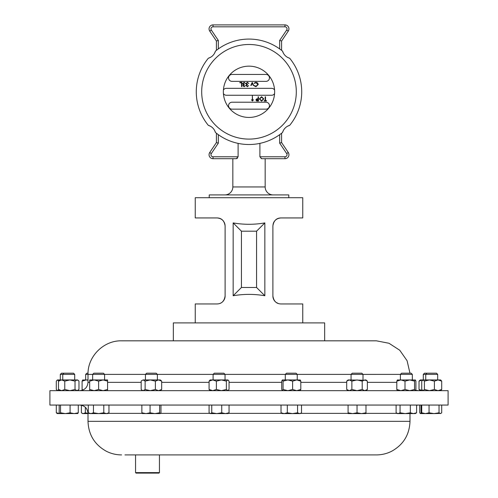 <?xml version="1.0" encoding="UTF-8"?>
<svg xmlns="http://www.w3.org/2000/svg" width="498" height="498" viewBox="0 0 498 498"><rect width="100%" height="100%" fill="white"/><g stroke="black" fill="none" stroke-linecap="round" stroke-linejoin="round"><path stroke-width="0.75" d="M400.386 379.943L400.386 374.39L401.569 373.201L411.143 373.201L412.332 374.39L363.011 374.396L361.822 373.201L352.248 373.201L351.065 374.39L351.065 379.943M363.011 379.943L363.011 374.39L85.668 374.39L85.668 379.943M55.166 390.675L49.906 390.675L49.906 405.061L448.094 405.061L448.094 390.675L55.166 390.675M409.972 373.201L407.084 360.726L399.738 350.237L388.994 343.265L376.42 340.825L121.58 340.825L173.341 340.825L173.341 322.903L324.659 322.903L324.659 340.825L373.058 340.825M225.04 379.943L225.04 374.39L223.851 373.201L214.277 373.201L213.094 374.39L213.094 379.943M426.935 373.201L425.746 374.39L437.692 374.39L436.509 373.201L424.483 373.201L423.294 374.39L423.294 379.943M63.943 373.201L62.76 374.39L74.706 374.39L73.517 373.201L61.491 373.201L60.308 374.39L60.308 379.943M58.969 381.132L57.631 379.943L62.76 379.943L62.76 374.39L60.308 374.39M405.005 381.132L409.779 379.943L415.388 380.005L415.905 381.132L415.905 389.48L415.232 390.675L414.554 389.48L409.779 390.675L405.005 389.48L405.005 381.132L400.909 379.943L396.806 381.132L397.485 379.943M88.028 373.201L86.857 373.201L85.668 374.39M157.393 379.943L157.393 374.39L156.204 373.201L146.63 373.201L145.447 374.39L145.447 379.943M297.244 379.943L297.244 374.39L296.055 373.201L286.481 373.201L285.298 374.39L285.298 379.943M292.619 389.48L287.844 390.675L283.069 389.48L283.069 381.132L287.844 379.943L296.715 379.943L292.619 381.132L292.619 389.48L296.715 390.675L300.817 389.48L300.817 381.132L296.715 379.943L300.294 380.005M104.605 379.943L104.605 374.39L103.416 373.201L93.842 373.201L92.659 374.39L92.659 379.943M124.942 454.911L376.42 454.911L159.447 454.911L159.447 472.621L135.556 472.621L135.556 454.911L124.942 454.911M159.447 472.621L158.968 473.1L136.035 473.1L135.556 472.621M233.157 295.756L233.157 222.917C243.721 224.747 254.279 224.747 264.843 222.917L264.843 295.756C254.279 293.926 243.721 293.926 233.157 295.756L241.437 287.483L256.563 287.483L256.563 231.19L241.437 231.19L241.437 287.483M302.753 322.903L302.753 303.948L280.853 303.948C276.371 303.811 273.719 301.153 272.892 295.986L272.892 225.905C273.396 221.1 276.054 218.448 280.853 217.943C276.39 218.068 273.732 220.72 272.892 225.905M195.247 322.903L195.247 303.948L217.147 303.948C221.622 303.811 224.281 301.159 225.108 295.986L225.108 225.905C224.281 220.739 221.629 218.08 217.147 217.943L195.247 217.943L195.247 197.712L302.753 197.712L302.753 217.943L280.853 217.943M283.35 130.52L282.559 132.456A10.514 10.514 0 0 1 289.655 125.359A52.72 52.72 0 0 0 289.655 58.235A10.514 10.514 0 0 1 282.559 51.138L283.35 53.068M287.726 57.444L289.655 58.235M216.412 142.584L216.412 133.24L218.323 134.672L218.323 143.169L216.412 142.584L209.733 152.481A3.984 3.984 0 0 0 213.038 158.694L213.038 156.783L238.106 156.783L236.326 158.694L213.038 158.694L232.834 158.694L232.834 186.949L265.166 186.949L265.166 158.694L284.962 158.694L261.674 158.694L259.894 156.783L284.962 156.783A2.073 2.073 0 0 0 286.68 153.552L288.267 152.481A3.984 3.984 0 0 1 284.962 158.694L284.962 156.783M259.894 143.38L259.894 156.783M238.106 156.783L238.106 143.38M232.834 186.949A7.962 7.962 0 0 1 224.872 194.911M265.166 186.949A7.962 7.962 0 0 0 273.128 194.911M288.946 28.884A3.984 3.984 0 0 0 284.962 24.9L213.038 24.9L284.962 24.9A3.984 3.984 0 0 1 288.267 31.106L281.588 41.01L281.588 50.354L280.953 49.862M288.778 197.712L288.778 194.911L209.222 194.911L209.222 197.712M296.304 91.794A47.304 47.304 0 0 1 249 139.098A47.304 47.304 0 0 1 201.696 91.794A47.304 47.304 0 0 1 249 44.49A47.304 47.304 0 0 1 296.304 91.794M274.641 91.794A25.641 25.641 0 0 0 249 66.153A25.641 25.641 0 0 0 223.359 91.794A25.641 25.641 0 0 0 249 117.441A25.641 25.641 0 0 0 274.641 91.794M228.545 105.682A3.461 3.461 0 0 0 232.006 109.149L265.994 109.149A3.461 3.461 0 0 0 269.455 105.682A3.461 3.461 0 0 0 265.994 102.221L232.006 102.221A3.461 3.461 0 0 0 228.545 105.682M223.421 93.587A3.461 3.461 0 0 0 226.385 95.255L271.615 95.255A3.461 3.461 0 0 0 274.579 93.587M228.545 77.906A3.461 3.461 0 0 0 232.006 81.367L265.994 81.367A3.461 3.461 0 0 0 269.455 77.906A3.461 3.461 0 0 0 265.994 74.445L232.006 74.445A3.461 3.461 0 0 0 228.545 77.906M324.659 340.825L173.341 340.825M365.986 390.675L367.375 389.48L364.791 390.675L362.202 389.48L357.035 390.675L351.868 389.48L351.868 381.132L349.285 379.943L348.083 379.943L346.701 381.132L349.285 379.943L366.111 380.273M367.375 389.48L367.375 381.132L365.986 379.943L364.791 379.943L362.202 381.132L362.202 389.48M364.791 390.675L366.111 390.345M367.375 381.132L364.791 379.943M351.868 381.132L357.035 379.943L362.202 381.132M351.868 389.48L349.285 390.675L346.701 389.48L346.701 381.132M239.887 82.363L241.897 82.363L241.897 86.602L241.518 86.602L241.518 82.799L239.887 82.799L239.887 82.363M243.254 85.612L244.107 86.279L245.371 85.625L244.113 86.708L242.875 85.606L243.366 84.735L242.657 83.62L244.12 82.257L245.533 83.502L244.113 82.693L243.036 83.589L244.337 84.486L243.254 85.612M246.516 85.612L247.363 86.279L248.633 85.625L247.369 86.708L246.13 85.606L246.628 84.735L245.919 83.62L247.382 82.257L248.795 83.502L247.375 82.693L246.298 83.589L247.599 84.486L246.516 85.612M252.218 82.363L253.687 85.463L253.27 85.463L252.243 83.203L251.216 85.463L250.805 85.463L252.218 82.363M258.25 84.504L255.966 86.708L254.117 85.824L254.453 85.569L255.991 86.279L257.864 84.479L255.966 82.693L254.453 83.396L254.117 83.141L255.96 82.257L257.709 82.998L258.25 84.504M252.611 100.129L253.476 99.805L252.418 100.994L251.465 99.805L252.337 100.129L252.337 95.566L252.611 100.129M256.246 99.911L258.095 100.615L258.095 99.202L256.246 99.911M258.095 96.811L258.474 96.811L258.474 101.05L256.682 100.988L255.866 99.911L256.713 98.841L258.095 98.766L258.095 96.811M261.581 97.141L259.726 98.934L261.581 100.727L263.417 98.915L261.581 97.141M261.562 96.705L263.797 98.915L261.599 101.156L259.346 98.934L261.562 96.705M265.54 96.811L265.54 100.615L266.461 100.615L266.461 101.05L264.233 101.05L264.233 100.615L265.16 100.615L265.16 96.811L265.54 96.811M274.579 90.007A3.461 3.461 0 0 0 271.615 88.333L226.385 88.333A3.461 3.461 0 0 0 223.421 90.007M279.677 40.425L286.68 30.042L288.267 31.106L281.588 41.01L279.677 40.425L279.677 48.922L281.588 50.354M216.412 50.354L216.412 41.01L218.323 40.425L218.323 48.922M216.412 41.01L209.733 31.106A3.984 3.984 0 0 1 213.038 24.9L213.038 26.811A2.073 2.073 0 0 0 211.32 30.042L218.323 40.425M286.68 153.552L279.677 143.169L281.588 142.584L288.267 152.481A3.984 3.984 0 0 1 288.946 154.71M261.108 158.563L261.674 158.694M236.886 158.569L237.44 158.215M281.588 133.24L281.588 142.584M216.412 133.24L217.047 133.725M210.274 126.143L208.345 125.359A10.514 10.514 0 0 1 215.441 132.456L214.65 130.52M214.65 53.068L215.441 51.138A10.514 10.514 0 0 1 208.345 58.235L210.274 57.444M289.655 125.359L287.726 126.143M208.345 58.235A52.72 52.72 0 0 0 208.345 125.359M282.559 51.138A52.72 52.72 0 0 0 215.441 51.138M215.441 132.456A52.72 52.72 0 0 0 282.559 132.456M264.843 295.756L256.563 287.483M264.843 222.917L256.563 231.19M233.157 222.917L241.437 231.19M219.581 303.568L220.521 303.201L219.568 303.568M217.147 217.943C221.946 218.448 224.604 221.1 225.108 225.905L224.928 224.218M222.544 220.048L223.565 221.193M224.393 222.6L224.922 224.193M225.108 295.986A7.962 7.962 0 0 1 222.32 302.037M224.393 299.286L223.565 300.699M222.506 301.875L222.108 302.211M221.579 302.597L221.261 302.803M220.863 303.027L220.234 303.326M275.855 302.186L276.421 302.603M276.813 302.846L278.5 303.593M273.072 224.225L273.601 222.618M273.614 222.587L274.435 221.187M278.482 303.587L276.191 302.442M275.68 302.037A7.962 7.962 0 0 1 272.892 295.986L273.066 297.655M209.079 405.061L209.079 412.798L210.417 413.595L216.748 413.595L211.756 412.798L210.417 413.595L209.795 413.415M229.049 405.061L229.049 412.798L225.395 413.595L221.741 412.798L216.748 413.595L228.016 413.595L229.049 412.798M221.741 405.061L221.741 412.798M211.756 405.061L211.756 412.798M429.046 412.798L425.392 413.595L421.738 412.798L422.771 413.595L434.038 413.595L429.046 412.798L429.046 405.061M421.738 405.061L421.738 412.798M441.707 405.061L441.707 412.798L440.369 413.595L439.031 412.798L434.038 413.595L440.991 413.415M439.031 405.061L439.031 412.798M56.293 405.061L56.293 412.798L57.326 413.595L59.779 413.595M59.947 413.595L56.293 412.798M78.279 405.061L78.279 412.798L74.183 413.595L70.081 412.798L65.306 413.595L60.532 412.798L59.86 413.595L59.181 412.798L59.181 405.061M400.062 405.061L400.062 412.798L398.089 413.595L396.109 412.798L396.109 405.061M416.602 405.061L416.602 412.798L413.458 413.595L410.315 412.798L405.191 413.595L400.062 412.798M396.669 413.172L397.404 413.595L415.307 413.595L416.602 412.798M410.315 405.061L410.315 412.798M85.351 407.283L85.351 412.798L83.371 413.595L81.952 413.172L81.398 412.798L81.398 405.235M88.003 413.396L85.351 412.798M88.003 413.595L82.693 413.595L81.952 413.172M160.966 405.061L160.966 412.798L160.294 413.595L159.621 412.798L154.847 413.595L150.072 412.798L145.97 413.595L141.868 412.798L142.546 413.595M159.621 405.061L159.621 412.798M150.072 405.061L150.072 412.798M141.868 405.061L141.868 412.798M142.391 413.552L160.294 413.595M281.021 412.798L282.316 413.595L284.165 413.595L281.021 412.798L281.021 405.061M301.514 405.061L301.514 412.798L300.954 413.172L299.541 413.595L297.561 412.798L292.438 413.595L287.315 412.798L284.165 413.595L300.219 413.595L300.954 413.172M297.561 405.061L297.561 412.798M287.315 405.061L287.315 412.798M77.607 413.595L78.279 412.798M70.081 405.061L70.081 412.798M60.532 405.061L60.532 412.798M77.763 413.552L59.86 413.595M421.065 405.061L421.065 412.798L420.393 413.595L419.721 412.798L419.721 405.061M421.999 413.066L421.065 412.798M434.038 413.595L434.717 413.595M420.393 413.595L422.771 413.595M108.962 405.061L108.962 412.798L106.379 413.595L103.796 412.798L98.629 413.595L93.462 412.798L90.879 413.595L88.295 412.798L88.295 405.061M103.796 405.061L103.796 412.798M93.462 405.061L93.462 412.798M88.295 412.798L89.677 413.595L107.58 413.595L108.962 412.798M348.083 412.798L348.083 413.595L352.559 413.595L348.083 412.798L348.083 405.061M365.986 405.061L365.986 412.798L361.511 413.595L357.035 412.798L352.559 413.595L365.986 413.595L365.986 412.798M357.035 405.061L357.035 412.798M107.58 390.675L107.58 389.48L103.105 390.675L98.629 389.48L98.629 381.132L94.153 379.943L89.677 381.132L89.677 389.48L94.153 390.675L98.629 389.48M107.58 389.48L107.58 381.132L103.105 379.943L98.629 381.132M89.677 381.132L89.677 379.943L107.58 379.943L107.58 381.132M89.677 390.675L89.677 389.48M422.721 390.637L419.023 389.48L419.023 381.132L420.318 379.943L422.167 379.943L419.023 381.132M419.023 389.48L420.318 390.675M422.721 379.98L422.167 379.943L423.076 379.943L421.738 381.132L421.738 389.48L423.076 390.675L424.414 389.48L424.414 381.132L423.076 379.943L422.453 380.211M425.746 379.943L425.746 374.39L423.294 374.39M78.423 380.578L77.003 379.943L77.682 379.943L78.977 381.132L78.977 389.48L77.003 390.675L75.024 389.48L69.901 390.675L64.777 389.48L64.777 381.132L61.628 379.943L58.484 381.132L58.484 389.48L61.628 390.675L64.777 389.48M75.024 389.48L75.024 381.132L69.901 379.943L64.777 381.132M75.833 379.943L77.003 379.943L75.024 381.132M59.779 390.675L58.484 389.48M77.003 379.943L59.779 379.943L58.484 381.132M300.145 379.943L300.817 381.132M300.145 390.675L300.817 389.48M283.069 381.132L282.391 379.943L287.844 379.943L292.619 381.132M283.069 389.48L282.316 390.675M282.391 379.943L281.719 381.132L281.719 389.48L282.391 390.675M160.368 390.675L161.669 389.48L158.52 390.675L155.376 389.48L155.376 381.132L150.253 379.943L145.13 381.132L145.13 389.48L150.253 390.675L155.376 389.48M161.669 389.48L161.669 381.132L158.52 379.943L155.376 381.132M142.465 390.675L141.171 389.48L141.171 381.132L141.731 380.578L143.15 379.943L160.368 379.943L161.669 381.132M141.731 390.04L143.15 390.675L145.13 389.48M141.731 380.578L143.15 379.943L145.13 381.132M143.15 379.943L144.32 379.943M88.003 380.186L86.191 379.943L82.095 381.132L82.768 379.943M83.066 389.959L82.095 389.48L82.095 381.132M82.095 389.48L82.768 390.675M88.003 379.943L82.612 380.005M415.232 379.943L414.554 381.132L414.554 389.48M397.329 380.005L409.779 379.943L414.554 381.132M405.005 389.48L400.909 390.675L396.806 389.48L396.806 381.132M396.806 389.48L397.485 390.675M58.969 389.48L57.631 390.675L56.293 389.48L56.293 381.132L57.631 379.943L57.009 380.211M441.707 389.48L438.053 390.675L434.399 389.48L434.399 381.132L438.053 379.943L440.674 379.943L441.707 381.132L441.707 389.48L440.674 390.675M434.399 381.132L429.407 379.943L438.053 379.943L441.707 381.132M434.399 389.48L429.407 390.675L424.414 389.48M423.076 379.943L429.407 379.943L424.414 381.132M228.333 380.211L227.711 379.943L229.049 381.132L229.049 389.48L227.711 390.675L226.372 389.48L226.372 381.132L221.38 379.943L216.387 381.132L216.387 389.48L221.38 390.675L226.372 389.48M216.387 389.48L212.733 390.675L209.079 389.48L209.079 381.132L212.733 379.943L227.711 379.943L226.372 381.132M209.079 381.132L210.112 379.943L212.733 379.943L216.387 381.132M209.079 389.48L210.112 390.675M89.677 382.358L88.003 382.358C87.511 387.413 84.741 390.183 79.692 390.675M396.806 382.358L367.375 382.358M346.701 382.358L300.817 382.358M281.719 382.358L229.049 382.358M209.079 382.358L161.669 382.358M141.171 382.358L107.58 382.358M89.291 413.371L88.003 413.371L88.003 421.333L409.997 421.333C409.487 434.742 403.38 444.714 391.665 451.25C386.871 453.672 381.792 454.892 376.42 454.911M107.966 413.371L142.198 413.371M160.642 413.371L209.733 413.371M228.401 413.371L281.93 413.371M300.605 413.371L348.083 413.371M365.986 413.371L397.018 413.371M286.68 30.042A2.073 2.073 0 0 0 284.962 26.811L213.038 26.811M284.962 24.9L284.962 26.811M209.733 31.106L211.32 30.042M209.733 152.481L211.32 153.552A2.073 2.073 0 0 0 213.038 156.783M218.323 143.169L211.32 153.552M279.677 143.169L279.677 134.672M88.003 382.358L88.003 374.396C87.542 356.456 103.634 340.358 121.58 340.825M415.631 390.233L418.308 390.675M437.692 374.39L437.692 379.943M412.332 374.39L412.332 379.943M409.997 421.333L409.997 413.595M88.003 413.371C87.511 408.323 84.741 405.553 79.692 405.061M348.083 390.675L346.701 389.48M416.602 405.235L418.308 405.061M88.003 421.333C88.513 434.742 94.62 444.714 106.335 451.25C111.129 453.672 116.208 454.892 121.58 454.911M77.682 390.675L78.423 390.04M74.706 374.39L74.706 379.943M57.326 390.675L57.009 390.401M422.771 390.675L422.453 390.401M228.016 390.675L228.333 390.401"/></g></svg>
